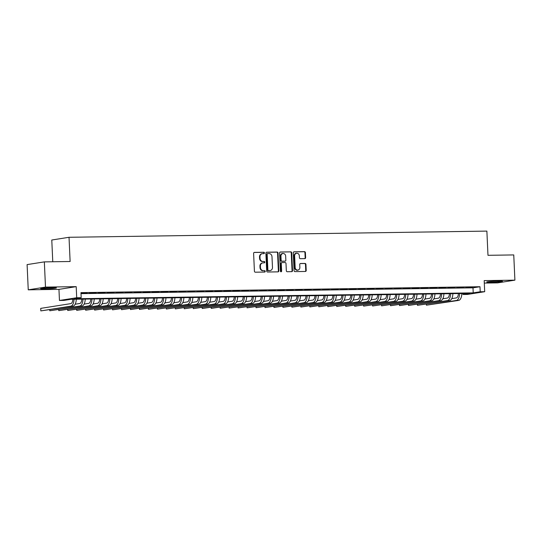 <?xml version="1.0" encoding="UTF-8"?>
<svg xmlns="http://www.w3.org/2000/svg" width="542" height="542" viewBox="0 0 542 542"><rect width="100%" height="100%" fill="white"/><g stroke="black" fill="none" stroke-linecap="round" stroke-linejoin="round"><path stroke-width="0.81" d="M264.442 252.938A0.698 0.617 81 0 0 263.798 252.254L254.442 252.396A0.996 0.881 81 0 0 253.609 253.399L254.422 271.224A0.996 0.881 81 0 0 255.343 272.199L264.699 272.064A0.698 0.617 81 0 0 264.632 270.675L263.426 270.695A3.177 2.812 81 0 1 260.465 267.565L260.397 266.081A3.177 2.812 81 0 1 262.714 262.897A3.177 2.812 81 0 1 263.066 262.87L264.279 262.85A0.698 0.617 81 0 0 264.218 261.468L263.005 261.481A3.177 2.812 81 0 1 260.045 258.358L259.977 256.874A3.177 2.812 81 0 1 262.301 253.69A3.177 2.812 81 0 1 262.646 253.663L263.859 253.642A0.698 0.617 81 0 0 264.442 252.938M263.656 253.642A0.698 0.617 81 0 0 263.331 252.328L254.13 252.464M264.489 272.064A0.698 0.617 81 0 0 264.164 270.749L263.426 270.695M264.069 262.856A0.698 0.617 81 0 0 263.751 261.542L263.005 261.481M498.254 281.108A7.893 0.461 177.4 0 0 486.743 282.043A7.893 0.461 177.4 0 0 490.984 282.26A7.893 0.461 177.4 0 0 502.502 281.325A7.893 0.461 177.4 0 0 498.254 281.108M52.161 287.721A7.893 0.461 177.4 0 0 40.643 288.649A7.893 0.461 177.4 0 0 44.891 288.866A7.893 0.461 177.4 0 0 56.409 287.938A7.893 0.461 177.4 0 0 52.161 287.721M304.8 258.636A0.996 0.881 81 0 0 305.634 257.633L305.403 252.633A0.996 0.881 81 0 0 304.482 251.651L294.096 251.806A0.996 0.881 81 0 0 293.263 252.809L294.069 270.634A0.996 0.881 81 0 0 294.997 271.61L305.383 271.461A0.996 0.881 81 0 0 306.216 270.458L305.939 264.415A0.996 0.881 81 0 0 305.017 263.439L300.573 263.5A0.996 0.881 81 0 0 299.74 264.51L299.875 267.504A2.656 2.351 81 0 1 295.166 267.572L294.631 255.838A2.656 2.351 81 0 1 299.34 255.77L299.428 257.721A0.996 0.881 81 0 0 300.356 258.703L304.8 258.636M480.212 291.765L484.69 291.704L467.448 294.428L462.97 294.489L469.955 293.385L70.934 299.299L63.942 300.404L59.457 300.471L76.7 297.748L81.185 297.68L74.193 298.784L473.22 292.87L480.212 291.765L479.982 286.725L80.954 292.633L81.185 297.68M44.342 261.881L45.487 287.104L28.245 289.828L27.1 264.604L44.342 261.881L70.121 261.501L69.024 237.288L486.879 231.102L487.976 255.309L513.755 254.93L514.9 280.153L484.189 280.607L484.69 291.704M28.245 289.828L58.956 289.374L76.198 286.65L45.487 287.104M76.198 286.65L76.7 297.748M278.032 253.039A0.996 0.881 81 0 0 277.111 252.057L266.725 252.213A0.996 0.881 81 0 0 265.885 253.216L266.698 271.041A0.996 0.881 81 0 0 267.619 272.016L278.005 271.86A0.996 0.881 81 0 0 278.845 270.858L278.032 253.039L277.565 253.107A0.996 0.881 81 0 0 276.644 252.132L266.407 252.287M280.41 252.01L290.797 251.854A0.996 0.881 81 0 1 291.718 252.836L292.531 270.654A0.996 0.881 81 0 1 291.698 271.664L287.253 271.725A0.996 0.881 81 0 1 286.325 270.749L286 263.52A0.996 0.881 81 0 0 285.072 262.545L282.125 262.585A0.996 0.881 81 0 0 281.284 263.588L281.63 271.115A0.698 0.617 81 0 1 280.397 271.135L279.577 253.012A0.996 0.881 81 0 1 280.41 252.01L280.194 252.044M484.297 283.073L497.658 282.877L514.9 280.153M80.988 293.283L86.991 293.026L80.982 293.208M95.961 292.897L89.416 293.161L95.961 292.897M104.924 292.761L98.38 293.026L104.924 292.761M113.895 292.633L107.35 292.897L113.895 292.633M122.858 292.497L116.313 292.761L122.858 292.497M131.828 292.362L125.283 292.626L131.828 292.362M140.791 292.233L134.247 292.497L140.791 292.233M149.761 292.097L143.217 292.362L149.761 292.097M158.731 291.969L152.18 292.233L158.731 291.969M167.695 291.833L161.15 292.097L167.695 291.833M176.665 291.698L170.113 291.962L176.665 291.698M185.628 291.569L179.084 291.833L185.628 291.569M194.598 291.433L188.054 291.698L194.598 291.433M203.562 291.305L197.017 291.569L203.562 291.305M212.532 291.169L205.987 291.433L212.532 291.169M221.495 291.034L214.95 291.298L221.495 291.034M230.465 290.905L223.921 291.169L230.465 290.905M239.428 290.769L232.884 291.034L239.428 290.769M248.399 290.641L241.854 290.905L248.399 290.641M257.362 290.505L250.817 290.769L257.362 290.505M266.332 290.37L259.787 290.634L266.332 290.37M275.295 290.241L268.751 290.505L275.295 290.241M284.265 290.106L277.721 290.37L284.265 290.106M293.229 289.977L286.684 290.234L293.229 289.977M302.199 289.841L295.654 290.106L302.199 289.841M311.162 289.706L304.618 289.97L311.162 289.706M320.132 289.577L313.588 289.841L320.132 289.577M329.096 289.442L322.551 289.706L329.096 289.442M338.066 289.313L331.521 289.57L338.066 289.313M347.029 289.177L340.484 289.442L347.029 289.177M355.999 289.042L349.454 289.306L355.999 289.042M364.962 288.913L358.418 289.177L364.962 288.913M373.933 288.778L367.388 289.042L373.933 288.778M382.896 288.649L376.351 288.906L382.896 288.649M391.866 288.513L385.321 288.778L391.866 288.513M400.829 288.378L394.285 288.642L400.829 288.378M409.799 288.249L403.255 288.513L409.799 288.249M418.763 288.114L412.218 288.378L418.763 288.114M427.733 287.978L421.188 288.242L427.733 287.978M436.696 287.849L430.152 288.114L436.696 287.849M445.666 287.714L439.122 287.978L445.666 287.714M454.63 287.585L448.085 287.849L454.63 287.585M463.6 287.45L457.055 287.714L463.6 287.45M81.002 293.635L472.99 287.829L479.982 286.725M466.018 287.578L472.57 287.314L466.018 287.578M69.024 237.288L51.781 240.011L52.77 261.759M462.922 293.493L462.97 294.489M58.956 289.374L59.457 300.471M472.99 287.829L473.22 292.87M262.301 253.69L261.833 253.764A3.177 2.812 81 0 0 259.51 256.942L259.977 256.874M262.538 261.556A3.177 2.812 81 0 1 259.577 258.432L259.51 256.942M262.714 262.897L262.247 262.972A3.177 2.812 81 0 0 259.93 266.156L260.397 266.081M262.958 270.763A3.177 2.812 81 0 1 259.997 267.64L259.93 266.156M277.856 271.867A0.996 0.881 81 0 0 278.378 270.932L277.565 253.107M267.755 253.588A0.698 0.617 81 0 0 267.172 254.286L267.883 269.93A0.698 0.617 81 0 0 268.527 270.614L269.801 270.6A3.177 2.812 81 0 0 270.153 270.566A3.177 2.812 81 0 0 272.477 267.389L271.989 256.691A3.177 2.812 81 0 0 269.028 253.568L267.755 253.588M267.599 253.609L267.287 253.656A0.698 0.617 81 0 0 266.705 254.361L267.172 254.286M270.153 270.566L269.692 270.641A3.177 2.812 81 0 1 269.34 270.675L268.06 270.688A0.698 0.617 81 0 1 267.416 270.004L266.705 254.361M280.092 252.084L290.797 251.854M291.542 271.664A0.996 0.881 81 0 0 292.063 270.729L291.257 252.904A0.996 0.881 81 0 0 290.329 251.928M281.657 262.66A0.996 0.881 81 0 0 280.824 263.663L281.163 271.19L281.63 271.115M280.878 271.799A0.698 0.617 81 0 0 281.163 271.19M285.654 256.02A2.656 2.351 81 0 0 280.946 256.088L281.135 260.221A0.996 0.881 81 0 0 282.057 261.203L285.011 261.156A0.996 0.881 81 0 0 285.844 260.153L285.654 256.02M282.89 253.432L282.423 253.507A2.656 2.351 81 0 0 280.478 256.163L280.946 256.088M284.76 261.197A0.996 0.881 81 0 1 284.543 261.23L281.596 261.278A0.996 0.881 81 0 1 280.668 260.296L280.478 256.163M296.569 253.182L296.108 253.25A2.656 2.351 81 0 0 294.164 255.912L294.631 255.838M297.931 270.16L297.47 270.234A2.656 2.351 81 0 1 294.699 267.646L294.164 255.912M305.227 271.461A0.996 0.881 81 0 0 305.749 270.526L305.478 264.489A0.996 0.881 81 0 0 304.55 263.514L300.254 263.575M304.645 258.636A0.996 0.881 81 0 0 305.166 257.707L304.943 252.708A0.996 0.881 81 0 0 304.015 251.725L293.784 251.881M72.852 299.272A5.061 2.337 89.2 0 1 70.751 303.635L40.718 308.378L40.833 310.898L70.867 306.155A7.588 3.509 -90.8 0 0 74.03 299.252M40.833 310.898L73.109 306.122A7.588 3.509 -90.8 0 0 76.273 299.218M81.822 299.137A5.061 2.337 89.2 0 1 79.721 303.5L75.169 304.218M49.756 309.814L49.803 310.769L79.837 306.02A7.588 3.509 -90.8 0 0 83.001 299.116M49.803 310.769L82.079 305.993A7.588 3.509 -90.8 0 0 85.236 299.089M90.785 299.001A5.061 2.337 89.2 0 1 88.692 303.371L84.139 304.089M58.726 309.678L58.766 310.634L88.8 305.891A7.588 3.509 -90.8 0 0 91.964 298.988M58.766 310.634L91.042 305.857A7.588 3.509 -90.8 0 0 94.206 298.954M99.755 298.872A5.061 2.337 89.2 0 1 97.655 303.235L93.102 303.954M67.689 309.543L67.736 310.505L97.77 305.756A7.588 3.509 -90.8 0 0 100.934 298.852M67.736 310.505L100.013 305.722A7.588 3.509 -90.8 0 0 103.17 298.818M108.718 298.737A5.061 2.337 89.2 0 1 106.625 303.1L102.072 303.825M76.659 309.414L76.7 310.37L106.733 305.627A7.588 3.509 -90.8 0 0 109.897 298.723M76.7 310.37L108.976 305.593A7.588 3.509 -90.8 0 0 112.14 298.689M117.689 298.608A5.061 2.337 89.2 0 1 115.588 302.971L111.035 303.689M85.622 309.279L85.67 310.234L115.703 305.492A7.588 3.509 -90.8 0 0 118.867 298.588M85.67 310.234L117.946 305.458A7.588 3.509 -90.8 0 0 121.103 298.554M126.652 298.473A5.061 2.337 89.2 0 1 124.558 302.836L120.006 303.554M94.593 309.15L94.633 310.105L124.667 305.356A7.588 3.509 -90.8 0 0 127.831 298.452M94.633 310.105L126.909 305.329A7.588 3.509 -90.8 0 0 130.073 298.425M135.622 298.337A5.061 2.337 89.2 0 1 133.522 302.707L128.969 303.425M103.556 309.015L103.603 309.97L133.637 305.227A7.588 3.509 -90.8 0 0 136.801 298.324M103.603 309.97L135.879 305.193A7.588 3.509 -90.8 0 0 139.043 298.29M144.585 298.208A5.061 2.337 89.2 0 1 142.492 302.572L137.939 303.29M112.526 308.879L112.567 309.841L142.607 305.092A7.588 3.509 -90.8 0 0 145.764 298.188M112.567 309.841L144.843 305.058A7.588 3.509 -90.8 0 0 148.007 298.154M153.555 298.073A5.061 2.337 89.2 0 1 151.455 302.436L146.902 303.161M121.489 308.75L121.537 309.706L151.57 304.963A7.588 3.509 -90.8 0 0 154.734 298.059M121.537 309.706L153.813 304.929A7.588 3.509 -90.8 0 0 156.977 298.025M162.519 297.944A5.061 2.337 89.2 0 1 160.425 302.307L155.872 303.025M130.459 308.615L130.5 309.57L160.54 304.828A7.588 3.509 -90.8 0 0 163.698 297.924M130.5 309.57L162.776 304.794A7.588 3.509 -90.8 0 0 165.94 297.89M171.489 297.809A5.061 2.337 89.2 0 1 169.389 302.172L164.836 302.89M139.43 308.486L139.47 309.441L169.504 304.692A7.588 3.509 -90.8 0 0 172.668 297.788M139.47 309.441L171.746 304.665A7.588 3.509 -90.8 0 0 174.91 297.761M180.452 297.673A5.061 2.337 89.2 0 1 178.359 302.043L173.806 302.761M148.393 308.351L148.433 309.306L178.474 304.563A7.588 3.509 -90.8 0 0 181.631 297.66M148.433 309.306L180.71 304.529A7.588 3.509 -90.8 0 0 183.873 297.626M189.422 297.544A5.061 2.337 89.2 0 1 187.322 301.908L182.769 302.626M157.363 308.215L157.404 309.17L187.437 304.428A7.588 3.509 -90.8 0 0 190.601 297.524M157.404 309.17L189.68 304.394A7.588 3.509 -90.8 0 0 192.844 297.49M198.386 297.409A5.061 2.337 89.2 0 1 196.292 301.772L191.739 302.497M166.326 308.086L166.367 309.042L196.407 304.299A7.588 3.509 -90.8 0 0 199.564 297.395M166.367 309.042L198.643 304.265A7.588 3.509 -90.8 0 0 201.807 297.362M207.356 297.28A5.061 2.337 89.2 0 1 205.255 301.643L200.703 302.361M175.296 307.951L175.337 308.906L205.371 304.164A7.588 3.509 -90.8 0 0 208.535 297.26M175.337 308.906L207.613 304.13A7.588 3.509 -90.8 0 0 210.777 297.226M216.319 297.145A5.061 2.337 89.2 0 1 214.225 301.508L209.673 302.226M184.26 307.822L184.307 308.777L214.341 304.028A7.588 3.509 -90.8 0 0 217.498 297.124M184.307 308.777L216.583 304.001A7.588 3.509 -90.8 0 0 219.74 297.091M225.289 297.009A5.061 2.337 89.2 0 1 223.189 301.379L218.636 302.097M193.23 307.687L193.27 308.642L223.304 303.899A7.588 3.509 -90.8 0 0 226.468 296.996M193.27 308.642L225.547 303.866A7.588 3.509 -90.8 0 0 228.71 296.962M234.252 296.88A5.061 2.337 89.2 0 1 232.159 301.244L227.606 301.962M202.193 307.551L202.241 308.506L232.274 303.764A7.588 3.509 -90.8 0 0 235.431 296.86M202.241 308.506L234.517 303.73A7.588 3.509 -90.8 0 0 237.674 296.826M243.222 296.745A5.061 2.337 89.2 0 1 241.122 301.108L236.569 301.826M211.163 307.422L211.204 308.378L241.237 303.635A7.588 3.509 -90.8 0 0 244.401 296.731M211.204 308.378L243.48 303.601A7.588 3.509 -90.8 0 0 246.644 296.698M252.186 296.616A5.061 2.337 89.2 0 1 250.092 300.979L245.54 301.698M220.127 307.287L220.174 308.242L250.208 303.5A7.588 3.509 -90.8 0 0 253.365 296.596M220.174 308.242L252.45 303.466A7.588 3.509 -90.8 0 0 255.607 296.562M261.156 296.481A5.061 2.337 89.2 0 1 259.056 300.844L254.503 301.562M229.097 307.158L229.137 308.113L259.171 303.364A7.588 3.509 -90.8 0 0 262.335 296.46M229.137 308.113L261.413 303.33A7.588 3.509 -90.8 0 0 264.577 296.427M270.119 296.345A5.061 2.337 89.2 0 1 268.026 300.715L263.473 301.433M238.06 307.023L238.107 307.978L268.141 303.235A7.588 3.509 -90.8 0 0 271.298 296.332M238.107 307.978L270.383 303.202A7.588 3.509 -90.8 0 0 273.541 296.298M279.089 296.217A5.061 2.337 89.2 0 1 276.989 300.58L272.436 301.298M247.03 306.887L247.071 307.842L277.104 303.1A7.588 3.509 -90.8 0 0 280.268 296.196M247.071 307.842L279.347 303.066A7.588 3.509 -90.8 0 0 282.511 296.162M288.059 296.081A5.061 2.337 89.2 0 1 285.959 300.444L281.406 301.162M255.993 306.758L256.041 307.714L286.074 302.971A7.588 3.509 -90.8 0 0 289.232 296.067M256.041 307.714L288.317 302.937A7.588 3.509 -90.8 0 0 291.474 296.034M297.023 295.952A5.061 2.337 89.2 0 1 294.923 300.315L290.37 301.034M264.963 306.623L265.004 307.578L295.038 302.836A7.588 3.509 -90.8 0 0 298.202 295.932M265.004 307.578L297.28 302.802A7.588 3.509 -90.8 0 0 300.444 295.898M305.993 295.817A5.061 2.337 89.2 0 1 303.893 300.18L299.34 300.898M273.927 306.494L273.974 307.45L304.008 302.7A7.588 3.509 -90.8 0 0 307.165 295.797M273.974 307.45L306.25 302.666A7.588 3.509 -90.8 0 0 309.407 295.763M314.956 295.681A5.061 2.337 89.2 0 1 312.856 300.044L308.303 300.769M282.897 306.359L282.938 307.314L312.971 302.572A7.588 3.509 -90.8 0 0 316.135 295.668M282.938 307.314L315.214 302.538A7.588 3.509 -90.8 0 0 318.378 295.634M323.926 295.553A5.061 2.337 89.2 0 1 321.826 299.916L317.273 300.634M291.86 306.223L291.908 307.178L321.941 302.436A7.588 3.509 -90.8 0 0 325.098 295.532M291.908 307.178L324.184 302.402A7.588 3.509 -90.8 0 0 327.341 295.498M332.89 295.417A5.061 2.337 89.2 0 1 330.789 299.78L326.237 300.498M300.83 306.094L300.871 307.05L330.905 302.307A7.588 3.509 -90.8 0 0 334.068 295.404M300.871 307.05L333.147 302.273A7.588 3.509 -90.8 0 0 336.311 295.37M341.86 295.282A5.061 2.337 89.2 0 1 339.759 299.651L335.207 300.37M309.794 305.959L309.841 306.914L339.875 302.172A7.588 3.509 -90.8 0 0 343.032 295.268M309.841 306.914L342.117 302.138A7.588 3.509 -90.8 0 0 345.274 295.234M350.823 295.153A5.061 2.337 89.2 0 1 348.723 299.516L344.17 300.234M318.764 305.83L318.804 306.786L348.838 302.036A7.588 3.509 -90.8 0 0 352.002 295.133M318.804 306.786L351.081 302.002A7.588 3.509 -90.8 0 0 354.244 295.099M359.793 295.017A5.061 2.337 89.2 0 1 357.693 299.38L353.14 300.105M327.727 305.695L327.774 306.65L357.808 301.908A7.588 3.509 -90.8 0 0 360.965 295.004M327.774 306.65L360.051 301.874A7.588 3.509 -90.8 0 0 363.208 294.97M368.756 294.889A5.061 2.337 89.2 0 1 366.656 299.252L362.11 299.97M336.697 305.559L336.738 306.515L366.771 301.772A7.588 3.509 -90.8 0 0 369.935 294.868M336.738 306.515L369.014 301.738A7.588 3.509 -90.8 0 0 372.178 294.834M377.727 294.753A5.061 2.337 89.2 0 1 375.626 299.116L371.074 299.834M345.661 305.431L345.708 306.386L375.742 301.643A7.588 3.509 -90.8 0 0 378.905 294.733M345.708 306.386L377.984 301.609A7.588 3.509 -90.8 0 0 381.141 294.706M386.69 294.618A5.061 2.337 89.2 0 1 384.59 298.988L380.044 299.706M354.631 305.295L354.671 306.25L384.705 301.508A7.588 3.509 -90.8 0 0 387.869 294.604M354.671 306.25L386.947 301.474A7.588 3.509 -90.8 0 0 390.111 294.57M395.66 294.489A5.061 2.337 89.2 0 1 393.56 298.852L389.007 299.57M363.594 305.16L363.641 306.122L393.675 301.372A7.588 3.509 -90.8 0 0 396.839 294.469M363.641 306.122L395.917 301.338A7.588 3.509 -90.8 0 0 399.075 294.435M404.623 294.353A5.061 2.337 89.2 0 1 402.53 298.717L397.977 299.441M372.564 305.031L372.605 305.986L402.638 301.244A7.588 3.509 -90.8 0 0 405.802 294.34M372.605 305.986L404.881 301.21A7.588 3.509 -90.8 0 0 408.045 294.306M413.593 294.225A5.061 2.337 89.2 0 1 411.493 298.588L406.94 299.306M381.527 304.895L381.575 305.851L411.608 301.108A7.588 3.509 -90.8 0 0 414.772 294.204M381.575 305.851L413.851 301.074A7.588 3.509 -90.8 0 0 417.008 294.171M422.557 294.089A5.061 2.337 89.2 0 1 420.463 298.452L415.91 299.17M390.497 304.767L390.538 305.722L420.572 300.973A7.588 3.509 -90.8 0 0 423.736 294.069M390.538 305.722L422.814 300.945A7.588 3.509 -90.8 0 0 425.978 294.042M431.527 293.954A5.061 2.337 89.2 0 1 429.427 298.324L424.874 299.042M399.461 304.631L399.508 305.586L429.542 300.844A7.588 3.509 -90.8 0 0 432.706 293.94M399.508 305.586L431.784 300.81A7.588 3.509 -90.8 0 0 434.941 293.906M440.49 293.825A5.061 2.337 89.2 0 1 438.397 298.188L433.844 298.906M408.431 304.496L408.472 305.458L438.505 300.708A7.588 3.509 -90.8 0 0 441.669 293.805M408.472 305.458L440.748 300.675A7.588 3.509 -90.8 0 0 443.912 293.771M449.46 293.689A5.061 2.337 89.2 0 1 447.36 298.053L442.807 298.777M417.394 304.367L417.442 305.322L447.475 300.58A7.588 3.509 -90.8 0 0 450.639 293.676M417.442 305.322L449.718 300.546A7.588 3.509 -90.8 0 0 452.882 293.642M458.424 293.561A5.061 2.337 89.2 0 1 456.33 297.924L451.777 298.642M426.364 304.231L426.405 305.187L456.445 300.444A7.588 3.509 -90.8 0 0 459.602 293.54M426.405 305.187L458.681 300.41A7.588 3.509 -90.8 0 0 461.845 293.507M263.331 252.328L263.798 252.254M264.164 270.749L264.632 270.675M263.751 261.542L264.218 261.468M259.577 258.432L260.045 258.358M259.997 267.64L260.465 267.565M278.378 270.932L278.845 270.858M276.644 252.132L277.111 252.057M267.416 270.004L267.883 269.93M268.06 270.688L268.527 270.614M269.34 270.675L269.801 270.6M291.257 252.904L291.718 252.836M292.063 270.729L292.531 270.654M280.824 263.663L281.284 263.588M280.668 260.296L281.135 260.221M281.596 261.278L282.057 261.203M284.543 261.23L285.011 261.156M294.699 267.646L295.166 267.572M304.55 263.514L305.017 263.439M305.478 264.489L305.939 264.415M305.749 270.526L306.216 270.458M304.015 251.725L304.482 251.651M304.943 252.708L305.403 252.633M305.166 257.707L305.634 257.633M70.867 306.155L73.109 306.122M79.837 306.02L82.079 305.993M88.8 305.891L91.042 305.857M97.77 305.756L100.013 305.722M106.733 305.627L108.976 305.593M115.703 305.492L117.946 305.458M124.667 305.356L126.909 305.329M133.637 305.227L135.879 305.193M142.607 305.092L144.843 305.058M151.57 304.963L153.813 304.929M160.54 304.828L162.776 304.794M169.504 304.692L171.746 304.665M178.474 304.563L180.71 304.529M187.437 304.428L189.68 304.394M196.407 304.299L198.643 304.265M205.371 304.164L207.613 304.13M214.341 304.028L216.583 304.001M223.304 303.899L225.547 303.866M232.274 303.764L234.517 303.73M241.237 303.635L243.48 303.601M250.208 303.5L252.45 303.466M259.171 303.364L261.413 303.33M268.141 303.235L270.383 303.202M277.104 303.1L279.347 303.066M286.074 302.971L288.317 302.937M295.038 302.836L297.28 302.802M304.008 302.7L306.25 302.666M312.971 302.572L315.214 302.538M321.941 302.436L324.184 302.402M330.905 302.307L333.147 302.273M339.875 302.172L342.117 302.138M348.838 302.036L351.081 302.002M357.808 301.908L360.051 301.874M366.771 301.772L369.014 301.738M375.742 301.643L377.984 301.609M384.705 301.508L386.947 301.474M393.675 301.372L395.917 301.338M402.638 301.244L404.881 301.21M411.608 301.108L413.851 301.074M420.572 300.973L422.814 300.945M429.542 300.844L431.784 300.81M438.505 300.708L440.748 300.675M447.475 300.58L449.718 300.546M456.445 300.444L458.681 300.41M267.213 253.663L267.68 253.588M281.549 262.674L282.016 262.599M284.652 261.224L285.119 261.149"/></g></svg>
